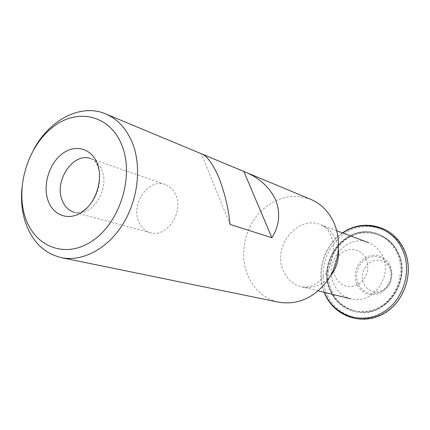 <?xml version="1.0" encoding="UTF-8"?>
<svg xmlns="http://www.w3.org/2000/svg" width="430" height="430" viewBox="0 0 430 430"><rect width="100%" height="100%" fill="white"/><g stroke="black" fill="none" stroke-linecap="round" stroke-linejoin="round"><path stroke-width="0.32" stroke-dasharray="2.15 1.61" d="M382.48 255.904C379.346 249.475 374.632 245.035 368.349 242.59C346.671 233.377 323.037 262.348 333.863 284.123C337.437 291.83 343.161 296.748 351.036 298.877C372.095 305.262 393.369 276.608 382.48 255.904M310.637 199.294C290.605 192.624 272.846 197.886 257.366 215.086C243.907 231.507 239.849 255.904 247.546 274.953C253.818 289.643 264.289 298.737 278.968 302.242M33.857 149.221C27.23 161.363 23.247 174.317 21.898 188.082M165.265 184.502C149.183 177.988 130.935 203.073 138.39 220.955C140.777 227.153 144.786 231.087 150.414 232.764C166.227 238.118 183.734 213.006 176.047 195.564C173.79 189.995 170.194 186.308 165.265 184.502L90.864 158.649C96.051 160.551 99.792 164.566 102.098 170.694C109.956 189.893 90.961 218.037 74.352 212.329L76.728 212.613L79.378 212.216L82.184 211.125L85 209.399L87.892 206.959L90.725 203.815L93.358 200.041L95.648 195.747L97.497 191.081L98.809 186.217L99.55 181.331L99.712 176.617L99.325 172.253L98.459 168.383C96.782 163.11 94.251 159.869 90.864 158.649M230.055 224.412L201.299 153.746M390.193 268.352L391.316 271.658L391.708 275.184L391.348 278.758L390.252 282.198L388.483 285.316L386.124 287.966L383.302 290.003L380.158 291.33L376.863 291.884L373.573 291.637L370.461 290.61L367.682 288.852L365.366 286.461L363.629 283.558L362.554 280.29L362.194 276.807L362.56 273.297L363.635 269.916L365.366 266.842L367.671 264.219L370.434 262.176L373.525 260.817L376.793 260.214L380.077 260.397L383.205 261.37L386.027 263.079L388.397 265.444L390.193 268.352M366.274 258.822C369.843 269.39 367.123 277.941 358.115 284.472C348.198 288.788 340.571 286.278 335.228 276.936C331.831 266.562 334.508 258.134 343.269 251.657C353.014 247.148 360.679 249.534 366.274 258.822M331.75 290.992C323.559 272.588 331.337 248.105 348.644 237.854C365.817 227.341 389.085 233.855 397.976 252.732C407.135 271.454 398.798 297.619 380.534 307.541C362.393 317.743 339.678 309.541 331.75 290.992M356.846 284.456C353.143 273.399 355.997 264.439 365.398 257.581C375.874 252.813 384.146 255.388 390.225 265.299C394.127 276.576 391.23 285.671 381.539 292.594C370.864 297.135 362.635 294.426 356.846 284.456M358.147 283.913C354.675 273.571 357.346 265.186 366.145 258.769C375.949 254.318 383.689 256.726 389.365 265.998C393.009 276.538 390.306 285.047 381.249 291.513C371.267 295.775 363.57 293.238 358.147 283.913M397.895 252.351C412.94 280.51 384.323 319.769 355.454 311.696C344.145 308.896 335.964 302.016 330.912 291.067C315.959 260.849 349.149 220.961 379.212 234.468C387.468 237.887 393.697 243.853 397.895 252.351M330.471 290.959C315.512 260.714 348.73 220.794 378.808 234.307C387.07 237.731 393.3 243.697 397.508 252.206C412.558 280.387 383.92 319.683 355.029 311.605C343.715 308.799 335.529 301.919 330.471 290.959M396.67 252.254C405.839 271.018 397.487 297.254 379.179 307.203C361.006 317.437 338.26 309.213 330.326 290.626C322.124 272.174 329.923 247.637 347.257 237.36C364.463 226.809 387.769 233.339 396.67 252.254M338.431 249.669L335.696 239.22C332.385 232.168 327.364 227.33 320.64 224.713C297.458 214.85 271.932 246.917 283.284 270.75C287.025 279.194 293.11 284.563 301.527 286.842C312.395 289.041 321.979 285.493 330.267 276.2M403.7 249.594C393.278 227.637 366.199 220.225 346.338 232.463C326.316 244.401 317.329 272.684 326.762 294.039C335.889 315.55 362.216 325.241 383.388 313.422C404.705 301.93 414.439 271.368 403.7 249.594M342.758 233.001C324.172 245.084 315.894 271.98 324.478 292.421M398.013 252.431C413.074 280.602 384.479 319.769 355.454 311.696L355.029 311.605C343.64 308.778 335.4 301.865 330.31 290.868C315.319 260.601 348.574 220.751 378.808 234.307L379.212 234.468C387.521 237.914 393.789 243.901 398.013 252.431M318.216 290.9L301.527 286.842C311.578 288.326 320.458 282.757 328.16 270.131C334.164 256.436 335.142 245.095 331.1 236.118C329.111 230.776 325.623 226.975 320.64 224.713L336.728 230.738M150.414 232.764L74.352 212.329M324.231 292.362C315.878 271.814 324.064 245.207 342.522 232.909"/><path stroke-width="0.64" d="M105.587 113.869C117.89 119.148 126.979 129.231 132.849 144.12C141.9 167.996 137.702 201.03 122.26 225.148C106.817 249.287 82.082 261.951 61.356 257.635L278.968 302.242C297.958 305.166 314.179 297.866 327.638 280.338C339.361 263.461 341.769 239.951 333.755 222.353C328.574 211.361 320.866 203.675 310.637 199.294L105.587 113.869C80.98 103.238 49.729 119.637 33.857 149.221M21.898 188.082C20.833 199.891 21.903 210.985 25.117 221.369C31.707 241.219 43.79 253.308 61.356 257.635M243.928 171.505C258.704 177.375 269.255 186.77 275.576 199.697C280.677 213.027 279.452 225.707 271.889 237.736L230.055 224.412C228.427 208.174 224.702 192.575 218.886 177.622C212.823 163.712 206.97 155.757 201.331 153.757M122.303 146.361C134.155 177.106 119.674 222.831 92.391 240.897C65.279 259.43 34.153 246.659 24.978 216.424C15.421 186.426 28.305 145.614 53.309 126.753C78.136 107.468 110.859 115.331 122.303 146.361M97.519 164.201C91.977 148.447 75.454 143.814 62.5 153.585C49.461 163.137 42.694 184.551 47.837 199.966C52.788 215.516 68.897 221.428 82.447 211.85C96.078 202.508 103.259 179.815 97.519 164.201M271.889 237.736L243.848 171.468M330.267 276.2C336.443 268.417 339.162 259.575 338.431 249.669M74.352 212.329C68.434 210.56 64.274 206.266 61.866 199.445C54.325 179.799 73.971 151.768 90.864 158.649M324.478 292.421L324.978 293.609C334.121 315.19 360.517 324.913 381.743 313.045C403.125 301.511 412.897 270.83 402.136 248.981C391.649 226.003 362.581 218.951 342.758 233.001M351.036 298.877L318.216 290.9M368.349 242.59L336.728 230.738M324.881 293.943L324.231 292.362M342.522 232.909C362.759 218.203 393.02 225.363 403.818 249.008C414.805 271.26 404.872 302.333 383.055 314.024C361.372 326.064 334.266 316.071 324.935 294.055"/></g></svg>
